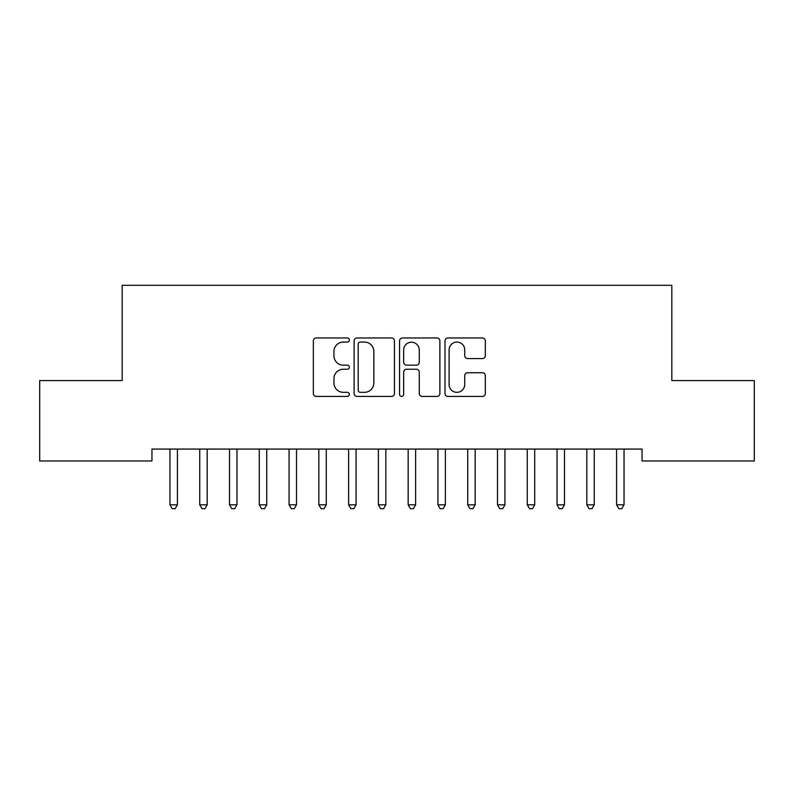 <?xml version="1.0" encoding="UTF-8"?>
<svg xmlns="http://www.w3.org/2000/svg" width="794" height="794" viewBox="0 0 794 794"><rect width="100%" height="100%" fill="white"/><g stroke="black" fill="none" stroke-linecap="round" stroke-linejoin="round"><path stroke-width="1.19" d="M349.36 340.011A2.045 2.045 0 0 0 347.315 337.966L316.26 337.966A2.918 2.918 0 0 0 313.342 340.894L313.342 393.496A2.918 2.918 0 0 0 316.26 396.424L347.315 396.424A2.045 2.045 0 0 0 349.36 394.38A2.045 2.045 0 0 0 347.315 392.325L343.296 392.325A9.349 9.349 0 0 1 333.946 382.976L333.946 378.589A9.349 9.349 0 0 1 343.296 369.24L347.315 369.24A2.045 2.045 0 0 0 349.36 367.195A2.045 2.045 0 0 0 347.315 365.151L343.296 365.151A9.349 9.349 0 0 1 333.946 355.801L333.946 351.414A9.349 9.349 0 0 1 343.296 342.065L347.315 342.065A2.045 2.045 0 0 0 349.36 340.011M482.415 358.57A2.918 2.918 0 0 0 485.333 355.652L485.333 340.894A2.918 2.918 0 0 0 482.415 337.966L447.925 337.966A2.918 2.918 0 0 0 445.007 340.894L445.007 393.496A2.918 2.918 0 0 0 447.925 396.424L482.415 396.424A2.918 2.918 0 0 0 485.333 393.496L485.333 375.671A2.918 2.918 0 0 0 482.415 372.743L467.656 372.743A2.918 2.918 0 0 0 464.728 375.671L464.728 384.514A7.821 7.821 0 0 1 456.917 392.325A7.821 7.821 0 0 1 449.096 384.514L449.096 349.876A7.821 7.821 0 0 1 456.917 342.065A7.821 7.821 0 0 1 464.728 349.876L464.728 355.652A2.918 2.918 0 0 0 467.656 358.57L482.415 358.57M642.048 449.076L151.952 449.076L151.952 460.986L39.7 460.986L39.7 380.594L122.177 380.594L122.177 285.314L671.823 285.314L671.823 380.594L754.3 380.594L754.3 460.986L642.048 460.986L642.048 449.076M394.439 340.894A2.918 2.918 0 0 0 391.521 337.966L357.032 337.966A2.918 2.918 0 0 0 354.114 340.894L354.114 393.496A2.918 2.918 0 0 0 357.032 396.424L391.521 396.424A2.918 2.918 0 0 0 394.439 393.496L394.439 340.894M402.479 337.966L436.968 337.966A2.918 2.918 0 0 1 439.886 340.894L439.886 393.496A2.918 2.918 0 0 1 436.968 396.424L422.209 396.424A2.918 2.918 0 0 1 419.282 393.496L419.282 372.168A2.918 2.918 0 0 0 416.364 369.24L406.568 369.24A2.918 2.918 0 0 0 403.65 372.168L403.65 394.38A2.045 2.045 0 0 1 401.605 396.424A2.045 2.045 0 0 1 399.561 394.38L399.561 340.894A2.918 2.918 0 0 1 402.479 337.966M360.248 342.065A2.045 2.045 0 0 0 358.203 344.11L358.203 390.281A2.045 2.045 0 0 0 360.248 392.325L364.486 392.325A9.349 9.349 0 0 0 373.835 382.976L373.835 351.414A9.349 9.349 0 0 0 364.486 342.065L360.248 342.065M419.282 350.025A7.821 7.821 0 0 0 411.471 342.204A7.821 7.821 0 0 0 403.65 350.025L403.65 362.223A2.918 2.918 0 0 0 406.568 365.151L416.364 365.151A2.918 2.918 0 0 0 419.282 362.223L419.282 350.025M169.579 449.076L169.747 449.513A2.978 2.978 0 0 1 169.966 450.625L169.966 504.815L177.409 504.815L177.409 450.625A2.978 2.978 0 0 1 177.628 449.513L177.796 449.076M177.409 504.815L175.176 508.686L172.199 508.686L169.966 504.815M199.354 449.076L199.522 449.513A2.978 2.978 0 0 1 199.741 450.625L199.741 504.815L207.184 504.815L207.184 450.625A2.978 2.978 0 0 1 207.403 449.513L207.571 449.076M207.184 504.815L204.951 508.686L201.974 508.686L199.741 504.815M229.129 449.076L229.297 449.513A2.978 2.978 0 0 1 229.516 450.625L229.516 504.815L236.959 504.815L236.959 450.625A2.978 2.978 0 0 1 237.178 449.513L237.346 449.076M236.959 504.815L234.726 508.686L231.749 508.686L229.516 504.815M258.904 449.076L259.072 449.513A2.978 2.978 0 0 1 259.291 450.625L259.291 504.815L266.734 504.815L266.734 450.625A2.978 2.978 0 0 1 266.953 449.513L267.121 449.076M266.734 504.815L264.501 508.686L261.524 508.686L259.291 504.815M288.679 449.076L288.847 449.513A2.978 2.978 0 0 1 289.066 450.625L289.066 504.815L296.509 504.815L296.509 450.625A2.978 2.978 0 0 1 296.728 449.513L296.896 449.076M296.509 504.815L294.276 508.686L291.299 508.686L289.066 504.815M318.454 449.076L318.622 449.513A2.978 2.978 0 0 1 318.841 450.625L318.841 504.815L326.284 504.815L326.284 450.625A2.978 2.978 0 0 1 326.503 449.513L326.671 449.076M326.284 504.815L324.051 508.686L321.074 508.686L318.841 504.815M348.229 449.076L348.397 449.513A2.978 2.978 0 0 1 348.616 450.625L348.616 504.815L356.059 504.815L356.059 450.625A2.978 2.978 0 0 1 356.278 449.513L356.446 449.076M356.059 504.815L353.826 508.686L350.849 508.686L348.616 504.815M378.004 449.076L378.172 449.513A2.978 2.978 0 0 1 378.391 450.625L378.391 504.815L385.834 504.815L385.834 450.625A2.978 2.978 0 0 1 386.053 449.513L386.221 449.076M385.834 504.815L383.601 508.686L380.624 508.686L378.391 504.815M407.779 449.076L407.947 449.513A2.978 2.978 0 0 1 408.166 450.625L408.166 504.815L415.609 504.815L415.609 450.625A2.978 2.978 0 0 1 415.828 449.513L415.996 449.076M415.609 504.815L413.376 508.686L410.399 508.686L408.166 504.815M437.554 449.076L437.722 449.513A2.978 2.978 0 0 1 437.941 450.625L437.941 504.815L445.384 504.815L445.384 450.625A2.978 2.978 0 0 1 445.603 449.513L445.771 449.076M445.384 504.815L443.151 508.686L440.174 508.686L437.941 504.815M467.329 449.076L467.497 449.513A2.978 2.978 0 0 1 467.716 450.625L467.716 504.815L475.159 504.815L475.159 450.625A2.978 2.978 0 0 1 475.378 449.513L475.546 449.076M475.159 504.815L472.926 508.686L469.949 508.686L467.716 504.815M497.104 449.076L497.272 449.513A2.978 2.978 0 0 1 497.491 450.625L497.491 504.815L504.934 504.815L504.934 450.625A2.978 2.978 0 0 1 505.153 449.513L505.321 449.076M504.934 504.815L502.701 508.686L499.724 508.686L497.491 504.815M526.879 449.076L527.047 449.513A2.978 2.978 0 0 1 527.266 450.625L527.266 504.815L534.709 504.815L534.709 450.625A2.978 2.978 0 0 1 534.928 449.513L535.096 449.076M534.709 504.815L532.476 508.686L529.499 508.686L527.266 504.815M556.654 449.076L556.822 449.513A2.978 2.978 0 0 1 557.041 450.625L557.041 504.815L564.484 504.815L564.484 450.625A2.978 2.978 0 0 1 564.703 449.513L564.871 449.076M564.484 504.815L562.251 508.686L559.274 508.686L557.041 504.815M586.429 449.076L586.597 449.513A2.978 2.978 0 0 1 586.816 450.625L586.816 504.815L594.259 504.815L594.259 450.625A2.978 2.978 0 0 1 594.478 449.513L594.646 449.076M594.259 504.815L592.026 508.686L589.049 508.686L586.816 504.815M616.204 449.076L616.372 449.513A2.978 2.978 0 0 1 616.591 450.625L616.591 504.815L624.034 504.815L624.034 450.625A2.978 2.978 0 0 1 624.253 449.513L624.421 449.076M624.034 504.815L621.801 508.686L618.824 508.686L616.591 504.815"/></g></svg>

